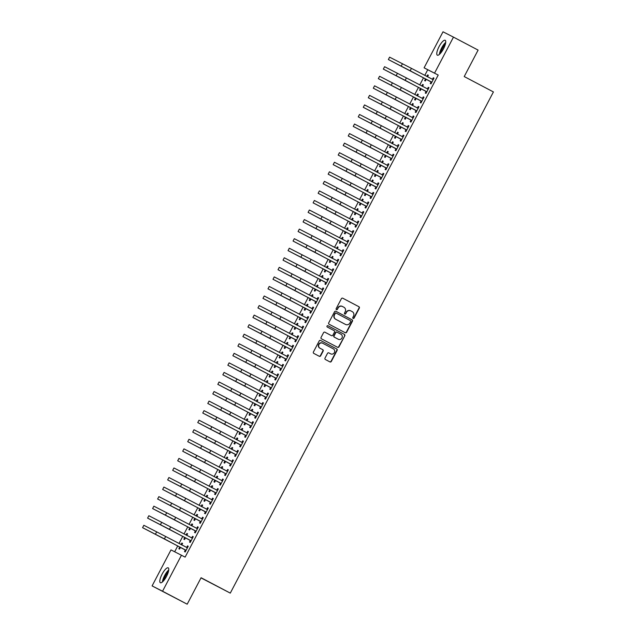 <?xml version="1.0" encoding="UTF-8"?>
<svg xmlns="http://www.w3.org/2000/svg" width="636" height="636" viewBox="0 0 636 636"><rect width="100%" height="100%" fill="white"/><g stroke="black" fill="none" stroke-linecap="round" stroke-linejoin="round"><path stroke-width="0.95" d="M353.115 318.413A0.739 0.708 116.9 0 0 354.085 318.087L359.316 308.118A1.057 1.01 116.9 0 0 358.911 306.711L342.788 298.22A1.057 1.01 116.9 0 0 341.397 298.689L336.166 308.651A0.739 0.708 116.9 0 0 336.46 309.645A0.739 0.708 116.9 0 0 337.422 309.311L338.098 308.023A3.387 3.236 116.9 0 1 342.542 306.528L343.885 307.236A3.387 3.236 116.9 0 1 345.173 311.751L344.497 313.039A0.739 0.708 116.9 0 0 344.791 314.025A0.739 0.708 116.9 0 0 345.753 313.699L346.429 312.411A3.387 3.236 116.9 0 1 350.873 310.917L352.217 311.624A3.387 3.236 116.9 0 1 353.505 316.132L352.829 317.428A0.739 0.708 116.9 0 0 353.115 318.413M352.988 318.326A0.739 0.708 116.9 0 0 353.799 317.944L359.03 307.975A1.057 1.01 116.9 0 0 358.625 306.568L342.701 298.181M336.325 309.549A0.739 0.708 116.9 0 0 337.144 309.168L338.098 308.023M344.656 313.938A0.739 0.708 116.9 0 0 345.467 313.556L346.429 312.411M162.085 574.165A8.419 2.472 117.8 0 1 168.214 567.837A8.419 2.472 117.8 0 1 166.497 576.407A8.419 2.472 117.8 0 1 160.375 582.735A8.419 2.472 117.8 0 1 162.085 574.165M439.055 46.619A8.419 2.472 117.8 0 1 445.184 40.291A8.419 2.472 117.8 0 1 443.467 48.861A8.419 2.472 117.8 0 1 437.345 55.189A8.419 2.472 117.8 0 1 439.055 46.619M325.012 358.108A1.057 1.01 116.9 0 0 325.417 359.515L329.941 361.9A1.057 1.01 116.9 0 0 331.324 361.431L337.136 350.364A1.057 1.01 116.9 0 0 336.73 348.957L320.608 340.467A1.057 1.01 116.9 0 0 319.224 340.936L313.413 351.994A1.057 1.01 116.9 0 0 313.818 353.409L319.28 356.287A1.057 1.01 116.9 0 0 319.288 356.287A1.057 1.01 116.9 0 0 320.663 355.818L323.152 351.08A1.057 1.01 116.9 0 0 322.746 349.673L320.043 348.25A2.83 2.711 116.9 0 1 318.954 344.497A2.83 2.711 116.9 0 1 322.643 343.209A2.83 2.711 116.9 0 1 322.675 343.233L333.288 348.822A2.83 2.711 116.9 0 1 334.377 352.575A2.83 2.711 116.9 0 1 330.656 353.839L328.884 352.908A1.057 1.01 116.9 0 0 327.5 353.37L325.012 358.108M181.467 555.204L162.554 591.226L152.091 585.907L170.997 549.894L185.116 557.128L438.212 75.056L424.093 67.814L443.006 31.8L453.468 37.119L434.555 73.132M453.468 37.119L478.105 50.093L464.216 76.558L493.417 91.934L230.288 593.118L201.087 577.734L187.191 604.2L162.554 591.226M345.245 332.731A1.057 1.01 116.9 0 0 346.636 332.27L352.447 321.204A1.057 1.01 116.9 0 0 352.042 319.797L335.919 311.306A1.057 1.01 116.9 0 0 334.528 311.767L328.725 322.834A1.057 1.01 116.9 0 0 329.122 324.241L345.245 332.731M337.398 347.208A1.057 1.01 116.9 0 0 338.702 346.707L344.791 335.784L338.98 346.851A1.057 1.01 116.9 0 1 337.605 347.32A1.057 1.01 116.9 0 0 337.605 347.32L321.466 338.829A1.057 1.01 116.9 0 1 321.069 337.414L323.549 332.684A1.057 1.01 116.9 0 1 324.924 332.207L324.94 332.215A1.057 1.01 116.9 0 0 324.924 332.207M324.94 332.215L331.483 335.657A1.057 1.01 116.9 0 0 332.867 335.188L334.52 332.048A1.057 1.01 116.9 0 0 334.115 330.64L327.309 327.055A0.739 0.708 116.9 0 1 327.023 326.077A0.739 0.708 116.9 0 1 327.985 325.735A0.739 0.708 116.9 0 0 327.985 325.735L344.386 334.377A1.057 1.01 116.9 0 1 344.791 335.784M201.008 577.885L230.288 593.118M190.347 540.513L189.528 542.071L190.236 542.428L193.249 536.697L192.541 536.339L191.722 537.889M186.753 535.409L187.588 533.819L186.881 533.461L186.054 535.043M184.79 537.436L183.876 539.193L184.583 539.551L185.497 537.81M202.574 517.227L203.274 517.601L202.574 517.227L201.755 518.777M203.274 517.585L200.268 523.317L199.561 522.959L200.372 521.409M196.786 516.305L197.621 514.715L196.914 514.357L196.087 515.931M194.823 518.332L193.901 520.089L194.608 520.447L195.522 518.698M210.405 502.305L209.594 503.855L210.301 504.213L213.306 498.481L212.599 498.123L211.788 499.673M206.946 495.245L207.646 495.619L206.946 495.245L206.112 496.827M204.856 499.228L203.933 500.977L204.641 501.335L205.555 499.594M207.654 495.603L206.819 497.193M220.438 483.193L219.627 484.743L220.334 485.109L223.339 479.369L222.632 479.011L221.821 480.562M216.852 478.089L217.687 476.499L216.979 476.141L216.145 477.716M214.889 480.116L213.966 481.873L214.674 482.231L215.588 480.49M232.665 459.908L233.364 460.273L232.665 459.908L231.854 461.458M233.372 460.265L230.359 465.997L229.652 465.639L230.47 464.089M227.004 457.03L227.712 457.403L227.004 457.03L226.178 458.612M224.921 461.013L223.999 462.762L224.707 463.127L225.621 461.378M227.712 457.395L226.877 458.977M240.503 444.977L239.685 446.528L240.392 446.893L243.405 441.161L242.698 440.796L241.879 442.354M237.037 437.926L237.737 438.291L237.037 437.926L236.21 439.508M234.954 441.901L234.032 443.658L234.74 444.015L235.654 442.274M237.745 438.284L236.91 439.873M252.731 421.692L253.43 422.065L252.731 421.692L251.912 423.242M253.438 422.05L250.425 427.782L249.717 427.424L250.528 425.874M246.943 420.77L247.778 419.18L247.07 418.814L246.243 420.396M244.979 422.797L244.057 424.554L244.765 424.912L245.687 423.163M262.755 402.588L263.463 402.954L262.755 402.588L261.945 404.138M263.463 402.946L260.458 408.678L259.75 408.32L260.561 406.77M257.103 399.71L257.803 400.084L257.103 399.71L256.276 401.292M255.012 403.685L254.09 405.442L254.798 405.8L255.712 404.059M257.811 400.068L256.976 401.658M270.594 387.658L269.783 389.208L270.491 389.566L273.496 383.834L272.788 383.476L271.977 385.026M267.136 380.606L267.835 380.972L267.136 380.606L266.301 382.18M265.045 384.581L264.123 386.338L264.83 386.696L265.745 384.955M267.843 380.964L267.009 382.554M282.821 364.372L283.521 364.738L282.821 364.372L282.01 365.923M283.529 364.73L280.516 370.462L279.816 370.104L280.627 368.554M277.034 363.442L277.868 361.852L277.169 361.494L276.334 363.077M275.078 365.477L274.156 367.226L274.863 367.584L275.778 365.843M292.854 345.261L293.554 345.634L292.854 345.261L292.043 346.811M293.562 345.626L290.549 351.358L289.841 350.993L290.66 349.442M287.194 342.391L287.901 342.756L287.194 342.391L286.367 343.973M285.111 346.366L284.189 348.123L284.896 348.48L285.81 346.739M287.901 342.748L287.067 344.338M300.693 330.338L299.874 331.889L300.582 332.246L303.595 326.514L302.887 326.157L302.068 327.707M297.227 323.279L297.926 323.652L297.227 323.279L296.4 324.861M295.136 327.262L294.222 329.011L294.929 329.376L295.843 327.627M297.934 323.645L297.099 325.235M312.92 307.053L313.62 307.419L312.92 307.053L312.101 308.603M313.627 307.411L310.614 313.143L309.907 312.785L310.718 311.235M307.132 306.123L307.967 304.533L307.26 304.175L306.433 305.757M305.169 308.15L304.247 309.907L304.954 310.265L305.876 308.524M322.945 287.941L323.652 288.315L322.945 287.941L322.134 289.491M323.652 288.299L320.647 294.031L319.94 293.673L320.751 292.123M317.292 285.071L317.992 285.437L317.292 285.071L316.458 286.645M315.202 289.046L314.279 290.803L314.987 291.161L315.901 289.412M318 285.429L317.165 287.019M330.784 273.019L329.973 274.569L330.68 274.927L333.685 269.195L332.978 268.837L332.167 270.387M327.325 265.959L328.025 266.333L327.325 265.959L326.491 267.541M325.235 269.942L324.312 271.691L325.02 272.049L325.934 270.308M328.033 266.317L327.198 267.907M343.011 249.725L343.71 250.099L343.011 249.725L342.2 251.276M343.718 250.091L340.705 255.823L339.998 255.457L340.817 253.907M337.35 246.855L338.058 247.221L337.35 246.855L336.524 248.43M335.267 250.83L334.345 252.587L335.053 252.945L335.967 251.204M338.058 247.213L337.223 248.803M353.044 230.622L353.743 230.987L353.044 230.622L352.225 232.172M353.751 230.979L350.738 236.711L350.031 236.354L350.849 234.803M347.383 227.744L348.091 228.117L347.383 227.744L346.556 229.326M345.3 231.727L344.378 233.476L345.086 233.841L346 232.092M348.091 228.109L347.256 229.699M363.077 211.51L363.776 211.883L363.077 211.51L362.258 213.068M363.784 211.875L360.771 217.607L360.063 217.25L360.882 215.691M357.416 208.64L358.116 209.005L357.416 208.64L356.589 210.222M355.325 212.615L354.411 214.372L355.111 214.73L356.033 212.988M358.124 208.998L357.289 210.588M370.907 196.588L370.096 198.138L370.804 198.496L373.809 192.764L373.101 192.406L372.291 193.956M367.449 189.536L368.149 189.902L367.449 189.536L366.622 191.11M365.358 193.511L364.436 195.268L365.144 195.626L366.058 193.877M368.157 189.894L367.322 191.484M383.134 173.302L383.842 173.668L383.134 173.302L382.323 174.852M383.842 173.66L380.837 179.392L380.129 179.034L380.94 177.484M377.355 172.372L378.189 170.782L377.482 170.424L376.647 172.006M375.391 174.407L374.469 176.156L375.176 176.514L376.091 174.773M393.167 154.19L393.867 154.564L393.167 154.19L392.356 155.741M393.875 154.548L390.87 160.28L390.162 159.922L390.973 158.372M387.515 151.32L388.214 151.686L387.515 151.32L386.68 152.894M385.424 155.295L384.502 157.052L385.209 157.41L386.124 155.669M388.214 151.678L387.38 153.268M401.006 139.268L400.187 140.818L400.895 141.176L403.908 135.444L403.2 135.086L402.389 136.637M397.54 132.209L398.247 132.582L397.54 132.209L396.713 133.791M395.457 136.191L394.535 137.94L395.242 138.298L396.156 136.557M398.247 132.566L397.413 134.156M411.039 120.156L410.22 121.707L410.928 122.072L413.941 116.34L413.233 115.975L412.414 117.525M407.445 115.052L408.28 113.462L407.573 113.105L406.746 114.687M405.482 117.08L404.568 118.837L405.275 119.194L406.189 117.453M423.266 96.871L423.966 97.236L423.266 96.871L422.447 98.421M423.974 97.228L420.96 102.96L420.253 102.603L421.064 101.052M417.478 95.949L418.313 94.359L417.606 93.993L416.779 95.575M415.515 97.976L414.593 99.725L415.3 100.091L416.222 98.342M431.097 81.949L430.286 83.499L430.993 83.857L433.998 78.125L433.291 77.767L432.48 79.317M427.638 74.889L428.338 75.263L427.638 74.889L426.804 76.471M425.548 78.864L424.625 80.621L425.333 80.979L426.247 79.238M428.346 75.247L427.511 76.837M438.212 75.056L427.742 69.737L424.776 75.398M423.512 77.799L419.76 84.954M418.496 87.347L414.744 94.502M413.48 96.903L409.727 104.058M408.463 106.458L404.711 113.613M403.447 116.006L399.694 123.161M398.438 125.562L394.678 132.717M393.422 135.118L389.661 142.273M388.405 144.674L384.645 151.829M383.389 154.222L379.628 161.377M378.372 163.778L374.612 170.933M373.356 173.334L369.596 180.489M368.339 182.882L364.587 190.037M363.323 192.438L359.571 199.593M358.307 201.994L354.554 209.149M353.29 211.55L349.538 218.705M348.274 221.097L344.521 228.252M343.265 230.653L339.505 237.808M338.249 240.209L334.488 247.364M333.232 249.757L329.472 256.912M328.216 259.313L324.455 266.468M323.199 268.869L319.439 276.024M318.183 278.417L314.423 285.572M313.166 287.973L309.414 295.128M308.15 297.529L304.398 304.684M303.134 307.085L299.381 314.24M298.117 316.633L294.365 323.788M293.101 326.189L289.348 333.344M288.092 335.744L284.332 342.899M283.076 345.292L279.315 352.447M278.059 354.848L274.299 362.003M273.043 364.404L269.282 371.559M268.026 373.96L264.266 381.115M263.01 383.508L259.25 390.663M257.993 393.064L254.241 400.219M252.977 402.62L249.225 409.775M247.96 412.168L244.208 419.323M242.944 421.724L239.192 428.879M237.928 431.28L234.175 438.435M232.919 440.828L229.159 447.983M227.903 450.383L224.142 457.538M222.886 459.939L219.126 467.094M217.87 469.495L214.109 476.65M212.853 479.043L209.093 486.198M207.837 488.599L204.077 495.754M202.82 498.155L199.068 505.31M197.804 507.703L194.052 514.858M192.788 517.259L189.035 524.414M187.771 526.815L184.019 533.97M182.755 536.371L179.002 543.526M177.738 545.919L174.677 551.762M422.495 86.393L423.33 84.803L422.622 84.445L421.795 86.019M420.531 88.42L419.609 90.177L420.317 90.535L421.231 88.794M428.274 87.315L428.982 87.689L428.274 87.315L427.464 88.865M428.982 87.673L425.977 93.413L425.269 93.047L426.08 91.497M412.589 103.549L413.289 103.922L412.589 103.549L411.762 105.131M410.498 107.532L409.584 109.281L410.284 109.638L411.206 107.897M413.297 103.906L412.462 105.496M416.055 110.608L415.236 112.159L415.944 112.516L418.957 106.784L418.25 106.427L417.431 107.977M402.556 122.661L403.264 123.026L402.556 122.661L401.729 124.235M400.473 126.636L399.551 128.393L400.259 128.75L401.173 127.001M403.264 123.018L402.429 124.608M408.217 125.531L408.916 125.904L408.217 125.531L407.398 127.081M408.924 125.888L405.911 131.62L405.204 131.262L406.022 129.712M392.396 143.712L393.231 142.122L392.523 141.764L391.697 143.346M390.44 145.739L389.518 147.496L390.226 147.854L391.14 146.113M398.184 144.642L398.883 145.008L398.184 144.642L397.373 146.193M398.891 145L395.878 150.732L395.171 150.374L395.99 148.824M382.498 160.868L383.198 161.242L382.498 160.868L381.664 162.45M380.408 164.851L379.485 166.6L380.193 166.966L381.107 165.217M383.206 161.234L382.371 162.824M385.957 167.928L385.146 169.478L385.853 169.836L388.858 164.104L388.151 163.746L387.34 165.296M372.465 179.98L373.165 180.346L372.465 179.98L371.631 181.554M370.375 183.955L369.452 185.712L370.16 186.07L371.074 184.329M373.173 180.338L372.338 181.928M378.118 182.85L378.825 183.224L378.118 182.85L377.307 184.4M378.825 183.216L375.82 188.948L375.113 188.582L375.924 187.032M362.305 201.032L363.14 199.442L362.433 199.084L361.606 200.666M360.342 203.067L359.42 204.816L360.127 205.174L361.049 203.433M368.093 201.962L368.793 202.328L368.093 201.962L367.274 203.512M368.8 202.32L365.787 208.052L365.08 207.694L365.891 206.144M352.4 218.196L353.099 218.561L352.4 218.196L351.573 219.77M350.309 222.171L349.395 223.928L350.102 224.285L351.016 222.544M353.107 218.553L352.272 220.143M355.866 225.247L355.047 226.798L355.755 227.155L358.768 221.423L358.06 221.066L357.241 222.616M342.367 237.3L343.074 237.673L342.367 237.3L341.54 238.882M340.284 241.275L339.362 243.031L340.069 243.389L340.983 241.648M343.074 237.657L342.24 239.247M348.027 240.177L348.727 240.543L348.027 240.177L347.216 241.728M348.735 240.535L345.722 246.267L345.014 245.909L345.833 244.359M332.342 256.403L333.041 256.777L332.342 256.403L331.507 257.985M330.251 260.386L329.329 262.135L330.036 262.501L330.951 260.752M333.041 256.769L332.207 258.359M337.994 259.281L338.694 259.655L337.994 259.281L337.183 260.832M338.702 259.639L335.697 265.371L334.989 265.013L335.8 263.463M322.309 275.515L323.009 275.881L322.309 275.515L321.474 277.097M320.218 279.49L319.296 281.247L320.003 281.605L320.918 279.864M323.016 275.873L322.182 277.463M327.961 278.385L328.669 278.759L327.961 278.385L327.15 279.943M328.669 278.751L325.664 284.483L324.956 284.117L325.767 282.567M312.276 294.619L312.976 294.993L312.276 294.619L311.449 296.201M310.185 298.602L309.263 300.351L309.971 300.717L310.885 298.968M312.984 294.977L312.149 296.567M317.928 297.497L318.636 297.863L317.928 297.497L317.118 299.047M318.636 297.855L315.631 303.587L314.923 303.229L315.734 301.679M302.243 313.731L302.943 314.097L302.243 313.731L301.416 315.305M300.152 317.706L299.238 319.463L299.938 319.821L300.86 318.08M302.951 314.089L302.116 315.679M307.904 316.601L308.603 316.974L307.904 316.601L307.085 318.151M308.611 316.959L305.598 322.69L304.89 322.333L305.709 320.783M292.083 334.782L292.918 333.192L292.21 332.835L291.383 334.417M290.127 336.818L289.205 338.567L289.913 338.924L290.827 337.183M297.871 335.713L298.57 336.078L297.871 335.713L297.052 337.263M298.578 336.07L295.565 341.802L294.858 341.445L295.676 339.894M282.177 351.947L282.885 352.312L282.177 351.947L281.351 353.521M280.094 355.921L279.172 357.678L279.88 358.036L280.794 356.287M282.885 352.304L282.05 353.894M285.644 358.998L284.825 360.548L285.532 360.906L288.545 355.174L287.838 354.816L287.027 356.367M272.152 371.05L272.852 371.416L272.152 371.05L271.318 372.632M270.062 375.025L269.139 376.782L269.847 377.14L270.761 375.399M272.86 371.408L272.025 372.998M275.611 378.102L274.8 379.66L275.507 380.018L278.512 374.286L277.805 373.928L276.994 375.479M261.992 392.11L262.827 390.52L262.119 390.154L261.285 391.736M260.029 394.137L259.106 395.886L259.814 396.252L260.728 394.503M267.772 393.032L268.479 393.398L267.772 393.032L266.961 394.582M268.479 393.39L265.474 399.122L264.767 398.764L265.578 397.214M251.959 411.214L252.794 409.624L252.087 409.266L251.26 410.84M249.996 413.241L249.074 414.998L249.781 415.356L250.703 413.615M255.545 416.318L254.734 417.868L255.441 418.234L258.447 412.502L257.747 412.136L256.928 413.686M242.054 428.37L242.753 428.743L242.054 428.37L241.227 429.952M239.963 432.353L239.049 434.102L239.756 434.46L240.67 432.719M242.761 428.728L241.926 430.318M245.52 435.429L244.701 436.98L245.409 437.337L248.422 431.606L247.714 431.248L246.895 432.798M231.894 449.429L232.728 447.839L232.021 447.482L231.194 449.056M229.938 451.457L229.016 453.214L229.723 453.571L230.637 451.822M237.681 450.352L238.381 450.725L237.681 450.352L236.862 451.902M238.389 450.709L235.376 456.441L234.668 456.084L235.487 454.533M221.988 466.586L222.695 466.959L221.988 466.586L221.161 468.168M219.905 470.56L218.983 472.317L219.69 472.675L220.605 470.934M222.695 466.943L221.861 468.533M225.454 473.645L224.643 475.195L225.343 475.553L228.356 469.821L227.648 469.463L226.837 471.014M211.963 485.689L212.663 486.063L211.963 485.689L211.128 487.271M209.872 489.672L208.95 491.421L209.657 491.787L210.572 490.038M212.67 486.055L211.836 487.645M217.615 488.567L218.323 488.933L217.615 488.567L216.804 490.118M218.323 488.925L215.318 494.657L214.61 494.299L215.421 492.749M201.803 506.749L202.638 505.159L201.93 504.801L201.103 506.383M199.839 508.776L198.917 510.533L199.625 510.891L200.539 509.15M207.582 507.671L208.29 508.045L207.582 507.671L206.772 509.221M208.29 508.037L205.285 513.769L204.577 513.403L205.388 511.853M191.897 523.905L192.597 524.279L191.897 523.905L191.07 525.487M189.806 527.888L188.884 529.637L189.592 529.995L190.514 528.254M192.605 524.263L191.77 525.853M195.355 530.965L194.544 532.515L195.252 532.873L198.265 527.141L197.558 526.783L196.739 528.333M181.864 543.017L182.564 543.383L181.864 543.017L181.037 544.591M179.773 546.992L178.859 548.749L179.567 549.107L180.481 547.365M182.572 543.375L181.737 544.965M187.525 545.887L188.224 546.26L187.525 545.887L186.706 547.437M188.232 546.245L185.219 551.976L184.512 551.619L185.33 550.068M187.191 604.2L152.091 585.907M427.742 69.737L424.093 67.814M433.291 77.767L433.998 78.133M422.622 84.445L423.322 84.811M417.606 93.993L418.305 94.367M418.25 106.427L418.949 106.792M407.573 113.105L408.272 113.47M413.233 115.975L413.933 116.348M403.2 135.086L403.9 135.452M392.523 141.764L393.231 142.13M388.151 163.746L388.85 164.112M377.482 170.424L378.182 170.798M373.101 192.406L373.809 192.78M362.433 199.084L363.132 199.458M358.06 221.066L358.76 221.439M332.978 268.837L333.677 269.203M307.26 304.175L307.959 304.541M302.887 326.157L303.587 326.522M292.21 332.835L292.918 333.208M287.838 354.816L288.537 355.19M277.169 361.494L277.868 361.868M277.805 373.928L278.504 374.294M272.788 383.476L273.496 383.85M262.119 390.154L262.819 390.528M252.087 409.266L252.786 409.632M257.747 412.136L258.447 412.51M247.07 418.814L247.77 419.188M247.714 431.248L248.414 431.613M242.698 440.796L243.397 441.169M232.021 447.482L232.728 447.847M227.648 469.463L228.348 469.829M216.979 476.141L217.679 476.507M222.632 479.011L223.331 479.385M212.599 498.123L213.306 498.489M201.93 504.801L202.63 505.167M196.914 514.357L197.613 514.723M197.558 526.783L198.257 527.149M186.881 533.461L187.58 533.827M192.541 536.339L193.241 536.705M350.794 310.877L350.587 310.773A3.387 3.236 116.9 0 0 346.151 312.268M342.462 306.488L342.255 306.385A3.387 3.236 116.9 0 0 337.819 307.88M345.054 332.628A1.057 1.01 116.9 0 0 346.358 332.127L352.161 321.061A1.057 1.01 116.9 0 0 351.764 319.646L335.832 311.258M350.651 321.57A0.739 0.708 116.9 0 0 350.364 320.584L336.213 313.135A0.739 0.708 116.9 0 0 335.244 313.461L334.528 314.82A3.387 3.236 116.9 0 0 335.824 319.328L345.491 324.424A3.387 3.236 116.9 0 0 349.935 322.937L350.651 321.57M335.927 312.984L335.935 312.992A0.739 0.708 116.9 0 0 334.965 313.317L335.244 313.461M345.292 324.32A3.387 3.236 116.9 0 1 345.253 324.304A3.387 3.236 116.9 0 1 345.213 324.281L335.538 319.185A3.387 3.236 116.9 0 1 334.25 314.677L334.965 313.317M324.853 332.175L331.197 335.514A1.057 1.01 116.9 0 0 331.221 335.53M327.922 325.712L344.386 334.377M338.265 339.234A2.83 2.711 116.9 0 0 341.985 337.962A2.83 2.711 116.9 0 0 340.896 334.21L337.16 332.246A1.057 1.01 116.9 0 0 335.768 332.708L334.123 335.856A1.057 1.01 116.9 0 0 334.528 337.263L337.978 339.083A2.83 2.711 116.9 0 0 338.05 339.123L338.296 339.25M337.136 332.231L336.873 332.103A1.057 1.01 116.9 0 0 335.49 332.564L335.768 332.708M337.978 339.083L334.242 337.12A1.057 1.01 116.9 0 1 333.836 335.705L335.49 332.564M344.505 335.641A1.057 1.01 116.9 0 0 344.108 334.234M330.442 353.727A2.83 2.711 116.9 0 1 330.37 353.695L328.796 352.861M322.603 343.194L322.388 343.082A2.83 2.711 116.9 0 0 318.668 344.346A2.83 2.711 116.9 0 0 319.757 348.107L320.043 348.25M319.081 356.184A1.057 1.01 116.9 0 0 320.385 355.675L322.873 350.937A1.057 1.01 116.9 0 0 322.468 349.53L319.757 348.107M329.742 361.797A1.057 1.01 116.9 0 0 331.046 361.288L336.849 350.221A1.057 1.01 116.9 0 0 336.452 348.814L320.52 340.427M433.188 79.675L411.436 68.37L410.18 70.763L431.804 82.306M432.162 79.285L433.339 79.389M431.645 82.608L430.874 81.67L388.358 59.546L410.18 70.763M388.358 59.546L389.614 57.161L411.436 68.37M430.874 81.67L431.582 82.036M428.171 89.231L406.42 77.926L405.164 80.311L426.788 91.854M427.146 88.841L428.322 88.945M426.629 92.164L425.858 91.226L383.341 69.101L405.164 80.311M383.341 69.101L384.597 66.708L406.42 77.926M425.858 91.226L426.565 91.584M423.155 98.779L401.403 87.482L400.147 89.867L421.771 101.41M422.129 98.397L423.306 98.493M421.612 101.72L420.841 100.782L378.325 78.649L400.147 89.867M378.325 78.649L379.581 76.264L401.403 87.482M420.841 100.782L421.549 101.14M439.945 53.917A7.282 2.139 117.8 0 1 445.613 43.153M445.311 44.393A6.742 1.98 -62.2 0 0 440.796 52.963M445.725 42.397A8.363 2.457 -62.2 0 0 439.381 54.434M162.975 581.463A7.282 2.139 117.8 0 1 168.643 570.699M168.341 571.947A6.742 1.98 -62.2 0 0 163.826 580.517M168.755 569.943A8.363 2.457 -62.2 0 0 162.411 581.988M418.138 108.335L396.387 97.03L395.131 99.423L416.755 110.966M417.113 107.945L418.289 108.048M416.596 111.276L415.833 110.33L373.308 88.205L395.131 99.423M373.308 88.205L374.564 85.82L396.387 97.03M415.833 110.33L416.532 110.696M413.122 117.891L391.371 106.586L390.114 108.971L411.746 120.522M412.096 117.501L413.273 117.604M411.579 120.824L410.816 119.886L368.292 97.761L390.114 108.971M368.292 97.761L369.548 95.368L391.371 106.586M410.816 119.886L411.524 120.244M408.105 127.439L386.354 116.142L385.098 118.527L406.73 130.07M407.08 127.057L408.256 127.152M406.563 130.38L405.8 129.442L363.275 107.317L385.098 118.527M363.275 107.317L364.531 104.924L386.354 116.142M405.8 129.442L406.507 129.8M403.089 136.994L381.338 125.689L380.082 128.082L401.714 139.626M402.063 136.605L403.24 136.708M401.547 139.936L400.783 138.998L358.267 116.865L380.082 128.082M358.267 116.865L359.515 114.48L381.338 125.689M400.783 138.998L401.491 139.356M398.08 146.55L376.321 135.245L375.065 137.638L396.697 149.182M397.047 146.161L398.223 146.264M396.538 149.484L395.767 148.546L353.25 126.421L375.065 137.638M353.25 126.421L354.498 124.036L376.321 135.245M395.767 148.546L396.474 148.904M393.064 156.106L371.305 144.801L370.057 147.186L391.681 158.73M392.03 155.717L393.215 155.812M391.522 159.04L390.75 158.102L348.234 135.977L370.057 147.186M348.234 135.977L349.482 133.584L371.305 144.801M390.75 158.102L391.458 158.459M388.047 165.654L366.288 154.357L365.04 156.742L386.664 168.286M387.022 165.273L388.199 165.368M386.505 168.596L385.734 167.658L343.217 145.525L365.04 156.742M343.217 145.525L344.474 143.14L366.288 154.357M385.734 167.658L386.442 168.015M383.031 175.21L361.272 163.905L360.024 166.298L381.648 177.841M382.005 174.821L383.182 174.924M381.489 178.144L380.718 177.206L338.201 155.081L360.024 166.298M338.201 155.081L339.457 152.696L361.272 163.905M380.718 177.206L381.425 177.571M378.015 184.766L356.263 173.461L355.007 175.846L376.631 187.397M376.989 184.376L378.166 184.48M376.472 187.7L375.701 186.761L333.185 164.637L355.007 175.846M333.185 164.637L334.441 162.244L356.263 173.461M375.701 186.761L376.409 187.119M372.998 194.314L351.247 183.017L349.991 185.402L371.615 196.945M371.973 193.932L373.149 194.028M371.456 197.255L370.685 196.317L328.168 174.192L349.991 185.402M328.168 174.192L329.424 171.799L351.247 183.017M370.685 196.317L371.392 196.675M367.982 203.87L346.23 192.565L344.974 194.958L366.598 206.501M366.956 203.48L368.133 203.584M366.439 206.811L365.668 205.873L323.152 183.74L344.974 194.958M323.152 183.74L324.408 181.355L346.23 192.565M365.668 205.873L366.376 206.231M362.965 213.426L341.214 202.121L339.958 204.514L361.582 216.057M361.94 213.036L363.116 213.14M361.423 216.359L360.652 215.421L318.135 193.296L339.958 204.514M318.135 193.296L319.391 190.911L341.214 202.121M360.652 215.421L361.359 215.779M357.949 222.974L336.198 211.677L334.941 214.062L356.573 225.605M356.923 222.592L358.1 222.687M356.406 225.915L355.643 224.977L313.119 202.852L334.941 214.062M313.119 202.852L314.375 200.459L336.198 211.677M355.643 224.977L356.351 225.335M352.932 232.53L331.181 221.233L329.925 223.618L351.557 235.161M351.907 232.148L353.083 232.243M351.39 235.471L350.627 234.533L308.102 212.4L329.925 223.618M308.102 212.4L309.358 210.015L331.181 221.233M350.627 234.533L351.334 234.891M347.916 242.085L326.165 230.781L324.909 233.174L346.541 244.717M346.89 241.696L348.067 241.799M346.374 245.019L345.61 244.081L303.086 221.956L324.909 233.174M303.086 221.956L304.342 219.571L326.165 230.781M345.61 244.081L346.318 244.447M342.907 251.641L321.148 240.336L319.892 242.721L341.524 254.265M341.874 251.252L343.05 251.355M341.365 254.575L340.594 253.637L298.077 231.512L319.892 242.721M298.077 231.512L299.325 229.119L321.148 240.336M340.594 253.637L341.301 253.995M337.891 261.189L316.132 249.892L314.884 252.277L336.508 263.821M336.857 260.808L338.042 260.903M336.349 264.131L335.577 263.193L293.061 241.06L314.884 252.277M293.061 241.06L294.309 238.675L316.132 249.892M335.577 263.193L336.285 263.55M332.874 270.745L311.115 259.44L309.867 261.833L331.491 273.377M331.841 270.356L333.026 270.459M331.332 273.687L330.561 272.741L288.044 250.616L309.867 261.833M288.044 250.616L289.293 248.231L311.115 259.44M330.561 272.741L331.269 273.106M327.858 280.301L306.099 268.996L304.851 271.389L326.475 282.933M326.832 279.912L328.009 280.015M326.316 283.235L325.545 282.297L283.028 260.172L304.851 271.389M283.028 260.172L284.284 257.779L306.099 268.996M325.545 282.297L326.252 282.654M322.842 289.849L301.09 278.552L299.834 280.937L321.458 292.481M321.816 289.467L322.993 289.563M321.299 292.791L320.528 291.852L278.012 269.728L299.834 280.937M278.012 269.728L279.268 267.335L301.09 278.552M320.528 291.852L321.236 292.21M317.825 299.405L296.074 288.108L294.818 290.493L316.442 302.036M316.8 299.015L317.976 299.119M316.283 302.346L315.512 301.408L272.995 279.276L294.818 290.493M272.995 279.276L274.251 276.891L296.074 288.108M315.512 301.408L316.219 301.766M312.809 308.961L291.057 297.656L289.801 300.049L311.425 311.592M311.783 308.571L312.96 308.675M311.266 311.894L310.495 310.956L267.979 288.831L289.801 300.049M267.979 288.831L269.235 286.446L291.057 297.656M310.495 310.956L311.203 311.322M307.792 318.517L286.041 307.212L284.785 309.597L306.409 321.14M306.767 318.127L307.943 318.223M306.25 321.45L305.479 320.512L262.962 298.387L284.785 309.597M262.962 298.387L264.218 295.994L286.041 307.212M305.479 320.512L306.186 320.87M302.776 328.065L281.025 316.768L279.768 319.153L301.4 330.696M301.75 327.683L302.927 327.779M301.233 331.006L300.47 330.068L257.946 307.935L279.768 319.153M257.946 307.935L259.202 305.55L281.025 316.768M300.47 330.068L301.178 330.426M297.759 337.621L276.008 326.316L274.752 328.709L296.384 340.252M296.734 337.231L297.91 337.334M296.217 340.554L295.454 339.616L252.929 317.491L274.752 328.709M252.929 317.491L254.185 315.106L276.008 326.316M295.454 339.616L296.161 339.982M292.743 347.177L270.992 335.872L269.736 338.257L291.368 349.808M291.717 346.787L292.894 346.89M291.201 350.11L290.437 349.172L247.913 327.047L269.736 338.257M247.913 327.047L249.169 324.654L270.992 335.872M290.437 349.172L291.145 349.53M287.734 356.724L265.975 345.428L264.719 347.812L286.351 359.356M286.701 356.343L287.877 356.438M286.192 359.666L285.421 358.728L242.904 336.603L264.719 347.812M242.904 336.603L244.152 334.21L265.975 345.428M285.421 358.728L286.128 359.086M282.718 366.28L260.959 354.975L259.703 357.368L281.335 368.912M281.684 365.891L282.869 365.994M281.176 369.222L280.404 368.284L237.888 346.151L259.703 357.368M237.888 346.151L239.136 343.766L260.959 354.975M280.404 368.284L281.112 368.642M277.701 375.836L255.942 364.531L254.694 366.924L276.318 378.468M276.668 375.447L277.853 375.55M276.159 378.77L275.388 377.832L232.871 355.707L254.694 366.924M232.871 355.707L234.12 353.322L255.942 364.531M275.388 377.832L276.096 378.189M272.685 385.384L250.926 374.087L249.678 376.472L271.302 388.016M271.659 385.003L272.836 385.098M271.143 388.326L270.372 387.388L227.855 365.263L249.678 376.472M227.855 365.263L229.111 362.87L250.926 374.087M270.372 387.388L271.079 387.745M267.669 394.94L245.909 383.643L244.661 386.028L266.285 397.572M266.643 394.559L267.82 394.654M266.126 397.882L265.355 396.944L222.839 374.811L244.661 386.028M222.839 374.811L224.095 372.426L245.909 383.643M265.355 396.944L266.063 397.301M262.652 404.496L240.901 393.191L239.645 395.584L261.269 407.127M261.627 404.106L262.803 404.21M261.11 407.43L260.339 406.491L217.822 384.367L239.645 395.584M217.822 384.367L219.078 381.982L240.901 393.191M260.339 406.491L261.046 406.857M257.636 414.052L235.884 402.747L234.628 405.132L256.252 416.675M256.61 413.662L257.787 413.766M256.093 416.985L255.322 416.047L212.806 393.923L234.628 405.132M212.806 393.923L214.062 391.53L235.884 402.747M255.322 416.047L256.03 416.405M252.619 423.6L230.868 412.303L229.612 414.688L251.236 426.231M251.594 423.218L252.77 423.314M251.077 426.541L250.306 425.603L207.789 403.478L229.612 414.688M207.789 403.478L209.045 401.085L230.868 412.303M250.306 425.603L251.013 425.961M247.603 433.156L225.852 421.851L224.595 424.244L246.227 435.787M246.577 432.766L247.754 432.87M246.06 436.097L245.297 435.159L202.773 413.026L224.595 424.244M202.773 413.026L204.029 410.641L225.852 421.851M245.297 435.159L246.005 435.517M242.586 442.712L220.835 431.407L219.579 433.8L241.211 445.343M241.561 442.322L242.737 442.425M241.044 445.645L240.281 444.707L197.756 422.582L219.579 433.8M197.756 422.582L199.012 420.197L220.835 431.407M240.281 444.707L240.988 445.065M237.57 452.26L215.819 440.963L214.563 443.348L236.195 454.891M236.544 451.878L237.721 451.973M236.028 455.201L235.264 454.263L192.74 432.138L214.563 443.348M192.74 432.138L193.996 429.745L215.819 440.963M235.264 454.263L235.972 454.621M232.561 461.815L210.802 450.519L209.546 452.904L231.178 464.447M231.528 461.434L232.704 461.529M231.019 464.757L230.248 463.819L187.731 441.686L209.546 452.904M187.731 441.686L188.979 439.301L210.802 450.519M230.248 463.819L230.955 464.177M227.545 471.371L205.786 460.067L204.53 462.459L226.162 474.003M226.511 470.982L227.696 471.085M226.003 474.305L225.231 473.367L182.715 451.242L204.53 462.459M182.715 451.242L183.963 448.857L205.786 460.067M225.231 473.367L225.939 473.733M222.528 480.927L200.769 469.622L199.521 472.007L221.145 483.551M221.495 480.538L222.68 480.633M220.986 483.861L220.215 482.923L177.698 460.798L199.521 472.007M177.698 460.798L178.947 458.405L200.769 469.622M220.215 482.923L220.923 483.281M217.512 490.475L195.753 479.178L194.505 481.563L216.129 493.107M216.486 490.094L217.663 490.189M215.97 493.417L215.199 492.479L172.682 470.346L194.505 481.563M172.682 470.346L173.938 467.961L195.753 479.178M215.199 492.479L215.906 492.836M212.496 500.031L190.736 488.726L189.488 491.119L211.112 502.663M211.47 499.642L212.647 499.745M210.953 502.965L210.182 502.027L167.666 479.902L189.488 491.119M167.666 479.902L168.922 477.517L190.736 488.726M210.182 502.027L210.89 502.392M207.479 509.587L185.728 498.282L184.472 500.667L206.096 512.218M206.454 509.198L207.63 509.301M205.937 512.521L205.166 511.583L162.649 489.458L184.472 500.667M162.649 489.458L163.905 487.065L185.728 498.282M205.166 511.583L205.873 511.94M202.463 519.135L180.711 507.838L179.455 510.223L201.079 521.766M201.437 518.753L202.614 518.849M200.92 522.077L200.149 521.138L157.633 499.014L179.455 510.223M157.633 499.014L158.889 496.621L180.711 507.838M200.149 521.138L200.857 521.496M197.446 528.691L175.695 517.386L174.439 519.779L196.063 531.322M196.421 528.301L197.597 528.405M195.904 531.632L195.133 530.694L152.616 508.562L174.439 519.779M152.616 508.562L153.872 506.177L175.695 517.386M195.133 530.694L195.84 531.052M192.43 538.247L170.679 526.942L169.422 529.335L191.054 540.878M191.404 537.857L192.581 537.961M190.887 541.18L190.124 540.242L147.6 518.117L169.422 529.335M147.6 518.117L148.856 515.732L170.679 526.942M190.124 540.242L190.824 540.6M187.413 547.795L165.662 536.498L164.406 538.883L186.038 550.426M186.388 547.413L187.564 547.509M185.871 550.736L185.108 549.798L142.583 527.673L164.406 538.883M142.583 527.673L143.839 525.28L165.662 536.498M185.108 549.798L185.815 550.156M402.469 63.687L401.213 66.08M397.452 73.243L396.196 75.628M392.436 82.799L391.18 85.184M387.419 92.347L386.163 94.74M382.403 101.903L381.147 104.296M377.387 111.459L376.138 113.844M372.37 121.015L371.122 123.4M367.354 130.563L366.105 132.956M362.345 140.119L361.089 142.504M357.329 149.675L356.073 152.06M352.312 159.223L351.056 161.616M347.296 168.779L346.04 171.164M342.279 178.334L341.023 180.719M337.263 187.882L336.007 190.275M332.246 197.438L330.99 199.831M327.23 206.994L325.974 209.379M322.214 216.55L320.965 218.935M317.197 226.098L315.949 228.491M312.181 235.654L310.932 238.039M307.172 245.21L305.916 247.595M302.156 254.758L300.9 257.151M297.139 264.314L295.883 266.707M292.123 273.87L290.867 276.255M287.106 283.425L285.85 285.81M282.09 292.973L280.834 295.366M277.073 302.529L275.817 304.914M272.057 312.085L270.801 314.47M267.041 321.633L265.784 324.026M262.024 331.189L260.776 333.582M257.008 340.745L255.759 343.13M251.991 350.301L250.743 352.686M246.983 359.849L245.727 362.242M241.966 369.405L240.71 371.79M236.95 378.961L235.694 381.346M231.933 388.509L230.677 390.901M226.917 398.064L225.661 400.449M221.9 407.62L220.644 410.005M216.884 417.168L215.628 419.561M211.868 426.724L210.611 429.117M206.851 436.28L205.603 438.665M201.835 445.836L200.586 448.221M196.818 455.384L195.57 457.777M191.81 464.94L190.554 467.325M186.793 474.496L185.537 476.881M181.777 484.044L180.521 486.437M176.76 493.6L175.504 495.993M171.744 503.156L170.488 505.541M166.727 512.711L165.471 515.096M161.711 522.259L160.455 524.652M156.695 531.815L155.438 534.2"/></g></svg>
